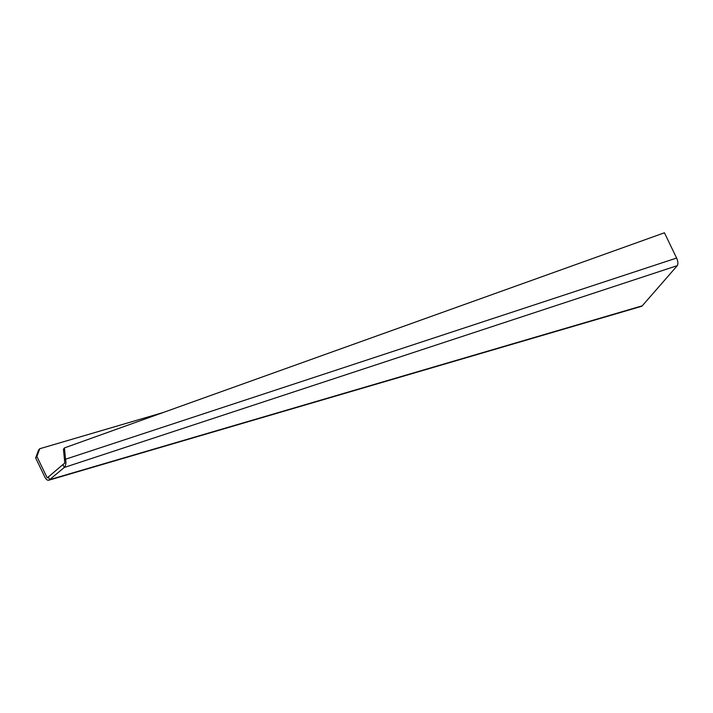 <?xml version="1.0" encoding="UTF-8"?>
<svg xmlns="http://www.w3.org/2000/svg" width="713" height="713" viewBox="0 0 713 713"><rect width="100%" height="100%" fill="white"/><g stroke="black" fill="none" stroke-linecap="round" stroke-linejoin="round"><path stroke-width="1.07" d="M48.778 480.214L641.45 306.349A5.945 3.021 73.6 0 0 642.261 305.806L677.323 265.637L64.295 467.461L49.589 479.68A5.945 3.021 -106.4 0 1 48.778 480.214A5.945 3.021 -106.4 0 1 44.866 477.077L35.65 457.933L38.511 450.161L39.759 448.727L163.134 412.533M677.323 265.637L677.35 265.601C678.241 263.81 677.992 261.288 676.601 258.053L664.436 232.786L64.42 447.924L63.439 449.279L64.562 460.58L65.543 459.225C66.291 462.728 65.872 465.473 64.295 467.461L62.904 464.573L47.21 477.924L36.907 456.498L35.65 457.933M36.907 456.498L39.759 448.727M48.226 476.756L49.616 479.644M62.904 464.573L64.669 463.183L64.562 460.58M64.42 447.924L65.543 459.225L676.601 258.053M642.261 305.806L49.589 479.68"/></g></svg>
